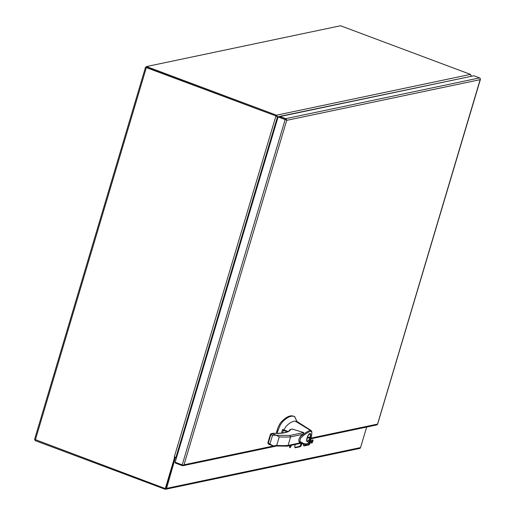 <?xml version="1.0" encoding="UTF-8"?>
<svg xmlns="http://www.w3.org/2000/svg" width="515" height="515" viewBox="0 0 515 515"><rect width="100%" height="100%" fill="white"/><g stroke="black" fill="none" stroke-linecap="round" stroke-linejoin="round"><path stroke-width="0.77" d="M34.66 439.385L164.903 488.426A0.451 0.412 78.1 0 0 165.424 488.156L174.611 457.333L174.231 457.127L176.619 457.32M276.664 116.564L276.227 116.036L276.664 116.564L276.227 116.036L146.415 67.375M471.244 75.666L471.128 76.13L470.485 74.392L340.537 25.75L146.53 66.551L276.478 115.193L276.227 116.036L146.344 67.613L145.558 67.124L146.427 66.899M165.753 488.085L174.92 457.346L165.753 488.085A0.451 0.412 78.1 0 1 165.45 488.375A0.451 0.412 -101.9 0 0 165.753 488.085L165.424 488.156M165.276 488.368A0.451 0.412 -101.9 0 0 165.45 488.375L165.115 488.445M174.231 457.127L275.892 116.1L277.456 116.866L277.63 118.489L277.456 116.866L471.058 76.368M276.484 116.21L277.456 116.866L276.478 115.193L470.485 74.392M310.951 438.104L377.559 424.096L480.405 78.789L479.6 77.9L473.916 75.769L280.051 116.538L279.8 117.381L285.529 119.525M285.484 119.506L278.094 116.937L175.158 462.232L182.213 464.878L183.392 465.193L184.029 464.794L182.954 465.702L275.905 446.151M480.244 79.638L480.405 79.065L480.244 79.638L286.713 120.343L286.546 119.557L286.044 119.718L286.327 119.898L285.149 119.583L278.094 116.937M310.667 438.838L376.813 424.927L377.501 424.373L376.967 424.244M280.051 116.538L285.735 118.669L286.546 119.557M472.287 76.098L472.648 76.04M175.441 462.341L175.242 463.004L182.297 465.65L183.424 465.483L183.205 465.161M286.327 119.898L286.713 120.336L184.029 464.794L273.491 445.977M35.232 439.887L35.039 440.557L164.98 489.199A1.345 1.242 -101.9 0 0 166.545 488.381L175.441 457.449M165.637 489.25L359.637 448.449A1.345 1.242 -101.9 0 0 360.552 447.58L366.667 427.064M175.737 457.558L176.606 457.378M303.567 444.136A3.109 1.024 110.5 0 0 303.85 445.906A3.109 1.024 110.5 0 0 304.069 445.919L308.704 444.947A3.109 1.024 110.5 0 0 310.635 442.082A3.109 1.024 110.5 0 0 310.661 439.115A3.109 1.024 110.5 0 0 310.571 439.089M295.288 444.471A3.109 1.024 110.5 0 0 295.159 447.735A3.109 1.024 110.5 0 0 295.378 447.747L300.013 446.769A3.109 1.024 110.5 0 0 302.002 443.73M290.022 445.584A1.745 0.573 110.5 0 0 289.842 447.677A1.745 0.573 110.5 0 0 290.634 447.001A1.745 0.573 110.5 0 0 291.239 445.327M312.669 439.829A1.745 0.573 110.5 0 0 311.581 441.439A1.745 0.573 110.5 0 0 311.569 443.112A1.745 0.573 110.5 0 0 312.714 441.677A1.745 0.573 110.5 0 0 312.792 439.836A1.745 0.573 110.5 0 0 312.669 439.829M303.567 445.559L307.912 444.651A3.109 1.024 110.5 0 0 309.406 442.868A3.109 1.024 110.5 0 0 310.23 439.868M294.876 447.387L299.221 446.473A3.109 1.024 110.5 0 0 301.185 443.524M289.642 447.001A1.745 0.573 110.5 0 0 290.338 445.514M311.369 442.43A1.745 0.573 110.5 0 0 312.199 440.222M146.53 66.551L146.279 67.394L276.227 116.036M306.045 444.432L303.515 444.123L299.093 441.638C298.5 440.068 298.99 438.374 300.567 436.553C304.069 433.585 307.301 431.499 310.255 430.283L295.256 421.141C293.035 421.103 290.492 422.352 287.628 424.894L285.986 426.472L283.913 429.935M292.179 429.047L303.76 432.568L302.994 434.293C301.558 434.872 300.213 436.501 298.951 439.173C298.7 441.606 299.196 442.823 300.445 442.823L300.586 443.203M311.826 431.615L310.996 430.424L310.255 430.283L310.667 431.21C308.858 431.84 306.476 433.263 303.528 435.465L300.689 438.059C299.653 440.666 299.762 441.992 301.024 442.044C304.449 444.252 304.706 443.615 306.882 443.962L308.034 443.364C310.551 440.731 311.813 436.823 311.832 431.641L311.832 431.641M295.256 421.141L297.02 421.515L294.593 416.635L293.35 416.159A46.253 15.205 110.5 0 0 281.563 421.631A9.322 3.064 110.5 0 0 277.192 429.986L278.074 430.315L277.662 431.699A9.322 3.064 110.5 0 0 277.488 432.297L277.225 433.373M295.584 418.676L294.812 416.744A46.253 15.205 110.5 0 0 294.593 416.635C291.432 415.238 287.383 417.008 282.445 421.959L280.315 424.959L278.074 430.315M310.989 430.424L297.02 421.515M292.681 429.047L290.711 429.459C289.192 432.394 283.302 433.694 273.034 433.373L271.289 433.579L270.407 434.351L271.907 433.611L276.381 435.284L289.958 435.471L290.608 436.894L288.065 445.43L286.791 446.106M300.979 443.28L287.196 446.164L273.214 445.926L268.585 444.213L267.916 442.855L270.433 434.415M306.882 443.962L308.157 443.093C310.841 439.411 312.045 435.735 311.768 432.072L311.627 431.332L311.768 432.072L310.667 431.21M307.455 441.703A4.352 1.429 -69.5 0 1 307.152 441.683A4.352 1.429 -69.5 0 1 307.339 437.106A4.352 1.429 -69.5 0 1 310.204 433.533A4.352 1.429 -69.5 0 1 310.165 437.692A4.352 1.429 -69.5 0 1 307.455 441.703M307.603 443.499L308.157 443.093L307.603 443.499M277.662 431.699L276.78 431.37A9.322 3.064 110.5 0 0 276.272 433.385M276.78 431.37L277.192 429.986M276.381 435.284L279.259 436.875A91.973 17.735 16.6 0 0 290.608 436.894L302.994 434.293M271.907 433.611L270.845 434.628L272.544 435.265L276.388 435.291M272.738 433.34A0.747 0.586 92 0 1 273.034 433.373L271.289 433.579M290.151 429.51A0.747 0.689 78.1 0 1 290.711 429.459L289.791 429.948M282.613 432.993L283.385 430.392L282.6 429.452L288.052 431.493M300.445 442.823L288.065 445.43A91.973 17.735 -163.4 0 1 276.716 445.411L273.214 445.926L268.302 443.158L268.733 444.245L272.448 445.636M306.683 440.846L307.371 441.104A3.727 1.223 -69.5 0 1 307.204 438.194L309.972 437.608L309.039 437.261M309.296 433.862A4.352 1.429 110.5 0 0 309.296 433.855L309.985 434.119A3.727 1.223 -69.5 0 1 310.146 437.023L307.378 437.608A3.727 1.223 -69.5 0 1 309.985 434.119M309.972 437.608A3.727 1.223 -69.5 0 1 307.371 441.104M146.344 67.613L35.348 439.932M175.918 457.468L277.456 116.866M285.149 119.583L182.213 464.878M479.6 77.9L285.735 118.669M360.552 447.58L166.545 488.381M304.069 445.919L303.676 445.771M307.912 444.651L308.704 444.947M295.378 447.747L294.986 447.599M299.221 446.473L300.013 446.769M289.958 435.471L303.76 432.568M282.445 421.959L281.563 421.631M279.259 436.875L276.716 445.411M272.544 435.265L270.002 443.795M268.585 444.213L267.864 442.887L270.407 434.351L270.845 434.628L268.302 443.158L267.916 442.855M283.385 430.392L287.293 431.853M287.859 431.596L282.735 429.677M34.563 439.443L145.558 67.124M471.27 75.93L471.141 76.355M480.411 79.349L377.585 424.263M306.225 444.458L300.554 443.364M272.261 433.379L272.853 433.327C283.083 433.521 288.741 432.362 289.829 429.845L292.198 429.04M282.581 429.478L281.493 433.128M288.065 431.486L282.606 429.446"/></g></svg>
